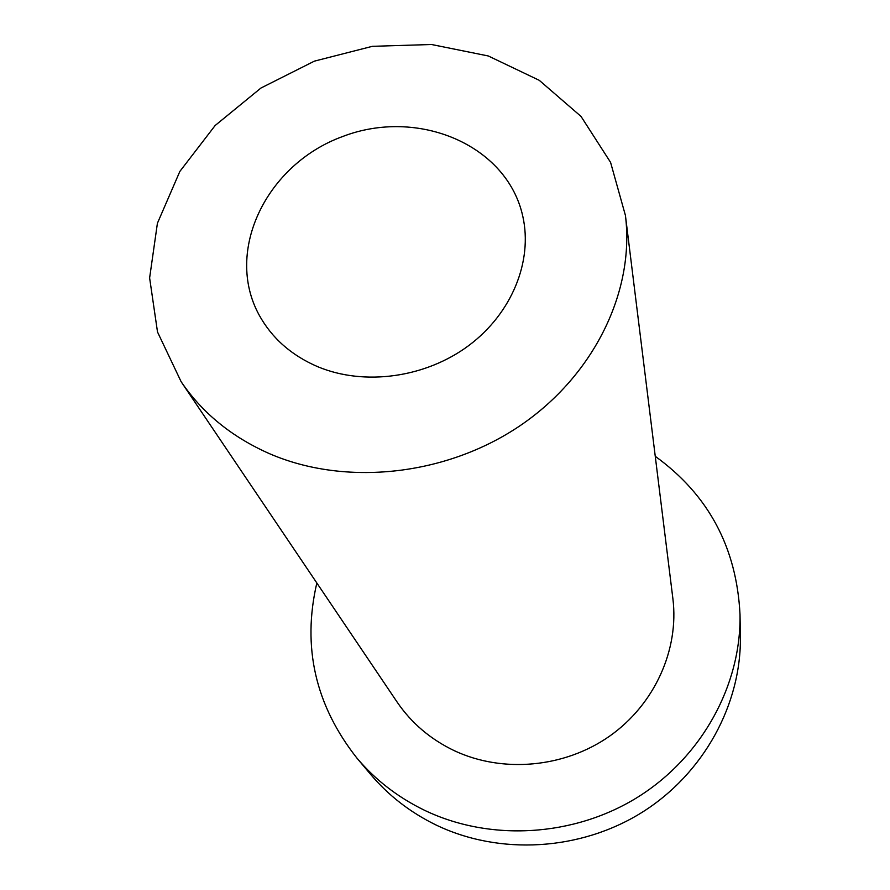 <?xml version="1.0" encoding="UTF-8"?>
<svg xmlns="http://www.w3.org/2000/svg" width="890" height="890" viewBox="0 0 890 890"><rect width="100%" height="100%" fill="white"/><g stroke="black" fill="none" stroke-linecap="round" stroke-linejoin="round"><path stroke-width="1.33" d="M655.251 456.303C708.418 494.751 736.675 547.495 740.013 614.523C741.259 684.777 702.266 756.645 638.174 796.895C574.028 837.001 489.956 841.795 424.419 810.234C397.819 797.284 375.291 779.863 356.823 757.98C315.327 705.236 301.988 646.908 316.84 582.995M740.013 614.523L740.38 635.827C741.593 703.923 703.979 773.41 642.202 812.27C580.369 850.973 499.29 855.535 435.944 824.941C410.234 812.381 388.429 795.493 370.529 774.289L356.823 757.98M181.137 381.721L397.007 701.91C411.391 723.047 430.526 739.334 454.412 750.737C502.705 773.399 564.494 767.814 609.617 736.141C654.706 704.39 679.237 649.644 672.885 598.625L625.414 215.391L610.573 162.369L581.037 116.434L539.262 80.323L488.287 55.97L431.494 44.5L372.365 46.325L314.393 61.143L260.948 88.032L215.158 125.49L179.847 171.436L157.408 223.279L149.62 277.947L157.508 331.981L181.137 381.721C202.408 413.049 231.823 437.012 269.381 453.633C345.365 486.608 446.101 475.905 520.283 425.553C594.464 375.135 634.915 290.819 625.414 215.391M318.086 366.858C291.531 355.522 271.862 338.2 259.046 314.871C224.046 250.68 266.8 164.071 342.617 136.537C417.888 107.512 507 144.758 522.764 216.148C532.988 261.193 511.828 313.48 468.663 345.62C425.509 377.738 364.566 386.138 318.086 366.858"/></g></svg>
